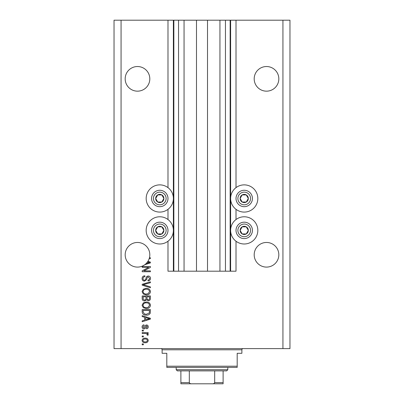 <?xml version="1.0" encoding="UTF-8"?>
<svg xmlns="http://www.w3.org/2000/svg" width="404" height="404" viewBox="0 0 404 404"><rect width="100%" height="100%" fill="white"/><g stroke="black" fill="none" stroke-linecap="round" stroke-linejoin="round"><path stroke-width="0.61" d="M184.052 20.2L184.052 271.2L196.485 271.2L196.485 20.2L167.988 20.2L167.988 187.633M167.988 209.333L167.988 219.534M167.988 241.233L167.988 271.2L173.851 271.2L173.851 20.2M178.543 20.2L178.543 271.2L173.851 271.2M184.052 271.2L178.543 271.2M196.485 271.2L207.515 271.2L207.515 20.2L196.485 20.2M225.457 20.2L225.457 271.2L230.149 271.2L230.149 20.2L219.948 20.2L219.948 271.2L207.515 271.2M219.948 20.2L207.515 20.2M225.457 271.2L219.948 271.2M230.149 20.2L230.618 20.2L230.618 271.2L230.149 271.2M236.012 241.233L236.012 271.2L230.618 271.2M282.931 20.2L282.931 348.612L289.966 348.612L289.966 20.2L236.012 20.2L236.012 187.633M236.012 209.333L236.012 219.534M236.012 20.2L230.618 20.2M278.826 78.846A12.317 12.317 0 0 0 266.509 66.529A12.317 12.317 0 0 0 254.192 78.846A12.317 12.317 0 0 0 266.509 91.163A12.317 12.317 0 0 0 278.826 78.846M149.808 78.846A12.317 12.317 0 0 0 137.491 66.529A12.317 12.317 0 0 0 125.174 78.846A12.317 12.317 0 0 0 137.491 91.163A12.317 12.317 0 0 0 149.808 78.846M278.826 254.783A12.317 12.317 0 0 0 266.509 242.466A12.317 12.317 0 0 0 254.192 254.783A12.317 12.317 0 0 0 266.509 267.094A12.317 12.317 0 0 0 278.826 254.783M149.808 254.783A12.317 12.317 0 0 0 137.491 242.466A12.317 12.317 0 0 0 131.911 265.761A12.317 12.317 0 0 0 146.213 263.474L149.536 262.509L147.49 261.969A12.317 12.317 0 0 0 149.192 258.621A12.317 12.317 148.7 0 0 149.44 257.767A12.317 12.317 0 0 0 149.808 254.783M244.223 184.875A13.605 13.605 0 0 0 230.618 198.48A13.605 13.605 0 0 0 244.223 212.085A13.605 13.605 0 0 0 257.828 198.48A13.605 13.605 0 0 0 244.223 184.875M244.223 216.776A13.605 13.605 0 0 1 257.828 230.386A13.605 13.605 0 0 1 244.223 243.991A13.605 13.605 0 0 1 230.618 230.386A13.605 13.605 0 0 1 244.223 216.776M159.777 212.085A13.605 13.605 0 0 1 146.172 198.48A13.605 13.605 0 0 1 159.777 184.875A13.605 13.605 0 0 1 173.382 198.48A13.605 13.605 0 0 1 159.777 212.085M159.777 243.991A13.605 13.605 0 0 0 173.382 230.386A13.605 13.605 0 0 0 159.777 216.776A13.605 13.605 0 0 0 146.172 230.386A13.605 13.605 0 0 0 159.777 243.991M147.935 261.307L150.394 262.095L150.394 262.928L144.748 264.731M149.44 257.767L150.394 257.767L150.394 258.621L149.192 258.621M148.717 267.362L142.183 267.362L142.183 266.509L150.394 266.509L150.394 267.418L143.849 270.882L150.394 270.882L150.394 271.735L142.183 271.735L142.183 270.821L148.717 267.362M144.465 281.118C142.915 280.967 142.122 280.103 142.077 278.533C142.183 276.806 143.107 275.887 144.849 275.786L144.955 276.639C143.753 276.75 143.112 277.407 143.036 278.603C143.026 279.593 143.496 280.144 144.44 280.265C145.395 280.012 145.915 279.326 145.996 278.215C146.213 276.876 146.965 276.139 148.248 275.998C149.692 276.124 150.445 276.917 150.5 278.381C150.424 279.942 149.606 280.785 148.046 280.906L147.94 280.053C148.965 279.977 149.5 279.427 149.541 278.412L148.228 276.851L147.394 277.119L146.425 279.851L144.465 281.118M150.394 287.764L142.183 285.179L142.183 284.295L150.394 281.841L150.394 282.719L143.142 284.689L150.394 286.875L150.394 287.764M142.077 291.622L143.364 289.198L146.177 288.37C148.621 288.269 150.061 289.355 150.5 291.627C150.071 293.849 148.667 294.935 146.278 294.875L143.329 294.036L142.077 291.622M142.077 305.267L143.364 302.849L146.177 302.015C148.621 301.919 150.061 303.005 150.5 305.272C150.071 307.5 148.667 308.58 146.278 308.52L143.329 307.686L142.077 305.267M144.632 317.271L142.183 316.554L142.183 315.665L150.394 318.286L150.394 319.12L142.183 321.741L142.183 320.857L144.632 320.14L144.632 317.271M143.354 344.774L142.183 344.774L142.183 343.92L143.354 343.92L143.354 344.774M282.931 348.612L114.034 348.612L114.034 20.2L121.069 20.2L121.069 348.612M167.988 20.2L121.069 20.2M145.228 342.749C143.45 342.86 142.4 342.097 142.077 340.456C142.39 338.84 143.42 338.077 145.167 338.163C146.92 338.072 147.95 338.835 148.258 340.456C147.955 342.057 146.945 342.819 145.228 342.749M143.354 336.886L142.183 336.886L142.183 336.032L143.354 336.032L143.354 336.886M145.278 333.472L142.183 333.472L142.183 332.618L148.152 332.618L148.152 333.472L147.202 333.472L148.258 334.482L147.94 335.285L147.086 334.966L147.192 334.386L146.495 333.623L145.278 333.472M143.354 331.017L142.183 331.017L142.183 330.164L143.354 330.164L143.354 331.017M144.001 328.886C142.763 328.795 142.122 328.124 142.077 326.871C142.137 325.669 142.779 324.988 143.996 324.836L144.102 325.69L142.93 326.927L143.854 328.033L144.395 327.841L144.728 327.033C144.869 325.846 145.48 325.149 146.556 324.942C147.677 325.053 148.243 325.685 148.258 326.836C148.238 327.972 147.672 328.624 146.556 328.78L146.445 327.927L147.404 326.866L146.677 325.796L146.182 326.063L145.839 327.023C145.692 328.169 145.081 328.79 144.001 328.886M146.334 315.13C143.9 315.282 142.516 314.236 142.183 312.009L142.183 309.585L150.394 309.585L150.243 313.206C149.384 314.625 148.081 315.266 146.334 315.13M144.592 300.95C142.996 300.884 142.193 300.056 142.183 298.465L142.183 295.94L150.394 295.94L150.394 298.485C150.384 299.864 149.697 300.616 148.329 300.738L146.607 299.819L144.592 300.95M147.404 340.436C147.101 339.39 146.354 338.916 145.172 339.017C143.965 338.916 143.218 339.4 142.93 340.476C143.238 341.521 143.986 341.996 145.172 341.895C146.374 341.996 147.122 341.506 147.404 340.436M147.985 318.322L145.591 317.549L145.591 319.857L149.536 318.706L147.985 318.322M149.435 310.439L143.142 310.439L143.142 311.903L144.339 313.953L146.344 314.277L149.268 313.044L149.435 310.439M149.541 305.283C149.187 303.54 148.061 302.737 146.167 302.869C144.4 302.818 143.354 303.616 143.036 305.262C143.38 306.959 144.47 307.762 146.304 307.666L148.162 307.313L149.541 305.283M149.435 296.794L146.98 296.794L147.056 299.137L148.192 299.884C149.147 299.773 149.561 299.207 149.435 298.187L149.435 296.794M146.021 296.794L143.142 296.794L143.243 299.314L144.587 300.096C145.612 300.005 146.091 299.43 146.021 298.364L146.021 296.794M149.541 291.632C149.187 289.895 148.061 289.087 146.167 289.224C144.4 289.168 143.354 289.966 143.036 291.612C143.38 293.309 144.47 294.112 146.304 294.021L148.162 293.663L149.541 291.632M146.213 263.474A12.317 12.317 0 0 0 147.49 261.969M163.332 200.536A4.106 4.106 0 0 0 157.722 194.925A4.106 4.106 0 0 0 157.722 202.035A4.106 4.106 0 0 0 163.332 200.536M162.852 200.258L163.883 198.48L161.827 194.925L157.722 194.925L155.671 198.48L157.722 202.035L161.827 202.035L162.852 200.258M152.667 194.374A8.211 8.211 0 0 1 163.883 191.37A8.211 8.211 0 0 1 166.887 202.586A8.211 8.211 0 0 1 155.671 205.591A8.211 8.211 0 0 1 152.667 194.374A8.211 8.211 0 0 0 155.671 205.591A8.211 8.211 0 0 0 166.887 202.586M163.883 198.48L161.827 194.925L157.722 194.925L155.671 198.48L157.722 202.035L161.827 202.035L163.883 198.48M247.778 200.536A4.106 4.106 0 0 0 242.173 194.925A4.106 4.106 0 0 0 242.173 202.035A4.106 4.106 0 0 0 247.778 200.536M247.304 200.258L248.329 198.48L246.278 194.925L242.173 194.925L240.117 198.48L242.173 202.035L246.278 202.035L247.304 200.258M237.113 194.374A8.211 8.211 0 0 1 248.329 191.37A8.211 8.211 0 0 1 251.333 202.586A8.211 8.211 0 0 1 240.117 205.591A8.211 8.211 0 0 1 237.113 194.374A8.211 8.211 0 0 0 240.117 205.591A8.211 8.211 0 0 0 251.333 202.586M248.329 198.48L246.278 194.925L242.173 194.925L240.117 198.48L242.173 202.035L246.278 202.035L248.329 198.48M247.778 232.436A4.106 4.106 0 0 0 242.173 226.831A4.106 4.106 0 0 0 242.173 233.941A4.106 4.106 0 0 0 247.778 232.436M247.304 232.164L248.329 230.386L246.278 226.831L242.173 226.831L240.117 230.386L242.173 233.941L246.278 233.941L247.304 232.164M237.113 226.28A8.211 8.211 0 0 1 248.329 223.276A8.211 8.211 0 0 1 251.333 234.492A8.211 8.211 0 0 1 240.117 237.496A8.211 8.211 0 0 1 237.113 226.28A8.211 8.211 0 0 0 240.117 237.496A8.211 8.211 0 0 0 251.333 234.492M248.329 230.386L246.278 226.831L242.173 226.831L240.117 230.386L242.173 233.941L246.278 233.941L248.329 230.386M163.332 232.436A4.106 4.106 0 0 0 157.722 226.831A4.106 4.106 0 0 0 157.722 233.941A4.106 4.106 0 0 0 163.332 232.436M162.852 232.164L163.883 230.386L161.827 226.831L157.722 226.831L155.671 230.386L157.722 233.941L161.827 233.941L162.852 232.164M152.667 226.28A8.211 8.211 0 0 1 163.883 223.276A8.211 8.211 0 0 1 166.887 234.492A8.211 8.211 0 0 1 155.671 237.496A8.211 8.211 0 0 1 152.667 226.28A8.211 8.211 0 0 0 155.671 237.496A8.211 8.211 0 0 0 166.887 234.492M163.883 230.386L161.827 226.831L157.722 226.831L155.671 230.386L157.722 233.941L161.827 233.941L163.883 230.386M160.949 348.612A1.172 1.172 0 0 1 162.12 349.788L162.12 353.303L166.812 353.303L166.812 366.206L237.188 366.206L237.188 353.303L241.88 353.303L241.88 349.788L162.12 349.788M243.051 348.612A1.172 1.172 0 0 0 241.88 349.788M237.188 366.206L237.188 367.377L166.812 367.377L166.812 366.206M215.019 383.8L188.981 383.8L215.019 383.8M227.806 369.726L226.629 370.897L177.371 370.897L176.194 369.726L227.806 369.726L227.806 367.377M176.194 369.726L176.194 367.377M223.114 370.897L223.114 383.436M223.114 383.8L180.886 383.8L180.886 382.628L180.886 383.8M212.226 383.8C213.363 383.921 214.181 383.532 214.686 382.628L223.114 382.628M214.686 370.897L214.686 382.628M189.314 370.897L189.314 382.628C189.814 383.527 190.632 383.916 191.774 383.8M180.886 370.897L180.886 382.628L189.314 382.628M173.382 20.2L173.382 271.2M165.261 201.647A6.333 6.333 0 0 0 162.943 192.996A6.333 6.333 0 0 0 154.293 195.314A6.333 6.333 0 0 0 156.611 203.964A6.333 6.333 0 0 0 165.261 201.647M249.707 201.647A6.333 6.333 0 0 0 247.389 192.996A6.333 6.333 0 0 0 238.739 195.314A6.333 6.333 0 0 0 241.057 203.964A6.333 6.333 0 0 0 249.707 201.647M249.707 233.552A6.333 6.333 0 0 0 247.389 224.897A6.333 6.333 0 0 0 238.739 227.22A6.333 6.333 0 0 0 241.057 235.87A6.333 6.333 0 0 0 249.707 233.552M165.261 233.552A6.333 6.333 0 0 0 162.943 224.897A6.333 6.333 0 0 0 154.293 227.22A6.333 6.333 0 0 0 156.611 235.87A6.333 6.333 0 0 0 165.261 233.552"/></g></svg>
